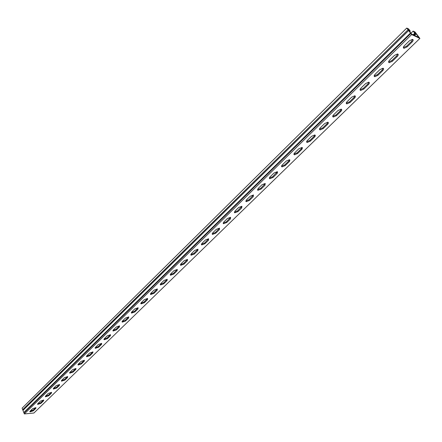 <?xml version="1.0" encoding="UTF-8"?>
<svg xmlns="http://www.w3.org/2000/svg" width="442" height="442" viewBox="0 0 442 442"><rect width="100%" height="100%" fill="white"/><g stroke="black" fill="none" stroke-linecap="round" stroke-linejoin="round"><path stroke-width="0.66" d="M408.369 29.774L408.706 29.443L407.795 29.012L411.624 34.084L418.872 37.476L415.066 32.454L414.171 32.028L415.242 33.443L413.624 35.017M414.734 32.774L415.066 32.454M414.038 35.216L415.828 33.465M409.833 31.537L410.281 31.1L408.673 28.973L406.751 28.061L411.657 34.559L419.9 38.415L415.027 31.984L413.143 31.089L411.049 33.144M406.751 28.061L22.1 408.154L24.349 413.939L33.918 413.021L419.9 38.415M409.519 31.117L409.778 30.863L408.706 29.443M388.584 61.935L391.85 60.548L396.684 55.841L397.728 53.996M360.031 89.72L363.302 88.367L367.926 83.864L368.888 82.195M332.716 116.307L335.986 114.986L340.412 110.671L341.296 109.168M306.555 141.777L309.82 140.484L314.063 136.351L314.875 134.992M281.477 166.198L284.736 164.921L288.808 160.96L289.554 159.739M257.415 189.629L260.67 188.375L265.266 183.474M234.31 212.132L237.558 210.895L241.945 206.259M212.469 234.442L212.105 233.763L215.348 232.542L219.536 228.149L219.331 229.713L215.718 233.227L212.469 234.442L212.674 232.901L216.287 229.376L219.53 228.149M190.751 254.564L193.983 253.36L197.983 249.194M170.198 274.592L173.419 273.399L177.248 269.443M150.407 293.886L153.612 292.703L157.269 288.946M131.329 312.483L134.517 311.306L138.02 307.737M112.931 330.417L116.102 329.251L119.456 325.853M95.174 347.732L98.328 346.572L101.544 343.335M78.03 364.451L81.162 363.302L84.245 360.213M61.466 380.612L64.576 379.463L67.527 376.518M45.449 396.236L48.537 395.093L51.371 392.281M29.957 411.353L33.017 410.209L35.542 407.751L35.796 408.386L33.272 410.845L29.973 411.9L30.139 411.137L32.669 408.673L35.968 407.612L35.796 408.386M37.636 403.855L40.714 402.712L43.487 399.966M53.388 388.49L56.488 387.341L59.383 384.468M69.676 372.6L72.797 371.451L75.814 368.435M86.527 356.164L89.671 355.009L92.82 351.849M103.975 339.152L107.135 337.986L110.423 334.671M122.047 321.527L125.224 320.362L128.655 316.875M140.783 303.267L143.976 302.09L147.562 298.427M160.208 284.328L163.424 283.14L167.164 279.289M180.38 264.675L183.601 263.476L187.518 259.415M201.325 244.26L204.563 243.05L208.652 238.774M223.486 223.74L223.691 222.144L227.376 218.547L230.613 217.309L230.404 218.928L226.724 222.508L223.486 223.74L223.105 223.055L226.343 221.823L230.63 217.315M245.746 200.994L249.001 199.751L253.487 194.983M269.322 178.032L272.581 176.767L277.283 171.728M293.88 154.114L297.151 152.833L301.3 148.783L302.079 147.495M319.494 129.18L322.765 127.871L327.097 123.65L327.942 122.219M346.224 103.157L349.495 101.82L354.014 97.417L354.937 95.831M374.147 75.985L377.413 74.615L382.142 70.007L383.148 68.256M403.347 47.57L406.607 46.167L411.552 41.349L412.646 39.41M411.657 34.559L24.349 413.939M392.363 61.261L389.264 62.681C388.269 62.344 388.385 61.493 389.612 60.129L394.463 55.394L397.557 53.957C398.568 54.305 398.452 55.167 397.203 56.548L392.363 61.261L391.85 60.548M363.794 89.074L360.672 90.461C359.744 90.135 359.849 89.339 360.976 88.091L365.617 83.56L368.733 82.162C369.678 82.494 369.573 83.3 368.418 84.571L363.794 89.074L363.302 88.367M336.45 115.688L333.307 117.047C332.445 116.721 332.539 115.986 333.583 114.837L338.019 110.506L341.163 109.135C342.042 109.461 341.948 110.207 340.881 111.378L336.45 115.688L335.986 114.986M310.267 141.18L307.102 142.506L306.549 141.921L307.002 140.838L311.604 136.302L314.77 134.965C315.582 135.28 315.5 135.976 314.511 137.048L310.267 141.18L309.82 140.484M285.167 165.617L281.974 166.916L281.466 166.358L282.035 165.181L286.283 161.021L289.471 159.717L289.919 160.026L289.411 161.474L285.167 165.617L284.736 164.921M261.078 189.065L257.868 190.336L258.089 188.557L262.001 184.739L265.211 183.458L264.985 185.264L261.078 189.065L260.67 188.375M237.951 211.585L234.719 212.829L234.929 211.171L238.686 207.502L241.912 206.248L241.702 207.928L237.951 211.585L237.558 210.895M194.342 254.04L191.077 255.233L191.27 253.802L194.745 250.404L198.01 249.205L197.812 250.658L194.342 254.04L193.983 253.36M173.761 274.073L170.485 275.244L170.678 273.913L174.021 270.648L177.297 269.465L177.104 270.819L173.761 274.073L173.419 273.399M153.938 293.372L150.65 294.521L150.838 293.284L154.059 290.134L157.352 288.974L157.159 290.234L153.938 293.372L153.612 292.703M134.832 311.969L131.534 313.107L131.722 311.947L134.827 308.914L138.125 307.776L137.937 308.947L134.832 311.969L134.517 311.306M116.406 329.909L113.102 331.03L113.285 329.953L116.279 327.025L119.583 325.898L119.401 326.997L116.406 329.909L116.102 329.251M98.616 347.224L95.312 348.329L95.494 347.324L98.384 344.5L101.693 343.39L101.511 344.412L98.616 347.224L98.328 346.572M81.439 363.948L78.135 365.037L78.311 364.103L81.107 361.374L84.416 360.28L84.234 361.23L81.439 363.948L81.162 363.302M64.841 380.109L61.537 381.186L61.714 380.308L64.41 377.672L67.72 376.59L67.543 377.479L64.841 380.109L64.576 379.463M48.797 395.728L45.493 396.794L45.664 395.982L48.277 393.43L51.581 392.358L51.405 393.187L48.797 395.728L48.537 395.093M40.968 403.347L37.664 404.413L37.841 403.623L40.404 401.115L43.708 400.049L43.537 400.85L40.968 403.347L40.714 402.712M56.753 387.982L53.449 389.054L53.62 388.209L56.278 385.617L59.582 384.54L59.405 385.396L56.753 387.982L56.488 387.341M73.074 372.098L69.764 373.181L69.941 372.274L72.687 369.595L75.996 368.501L75.82 369.424L73.074 372.098L72.797 371.451M89.953 355.661L86.649 356.755L86.831 355.788L89.671 353.009L92.98 351.909L92.798 352.893L89.953 355.661L89.671 355.009M107.434 338.644L104.13 339.754L104.312 338.716L107.257 335.837L110.561 334.721L110.378 335.782L107.434 338.644L107.135 337.986M125.534 321.019L122.235 322.146L122.423 321.03L125.473 318.052L128.771 316.92L128.583 318.052L125.534 321.019L125.224 320.362M144.296 302.753L141.004 303.897L141.191 302.698L144.357 299.61L147.65 298.461L147.462 299.676L144.296 302.753L143.976 302.09M163.755 283.814L160.474 284.974L160.667 283.687L163.949 280.482L167.231 279.311L167.037 280.615L163.755 283.814L163.424 283.14M183.955 264.15L180.684 265.333L180.877 263.951L184.286 260.62L187.557 259.432L187.358 260.835L183.955 264.15L183.601 263.476M204.928 243.73L201.668 244.94L201.872 243.454L205.414 239.995L208.668 238.779L208.464 240.288L204.928 243.73L204.563 243.05M249.398 200.436L246.177 201.696L246.393 199.977L250.227 196.237L253.443 194.972L253.227 196.712L249.398 200.436L249.001 199.751M273.001 177.463L269.797 178.745L269.311 178.203L269.858 177.076L274.018 173.004L277.217 171.711L277.648 172.015L277.156 173.408L273.001 177.463L272.581 176.767M297.588 153.529L294.405 154.838L293.88 154.264L294.311 153.23L298.809 148.794L301.985 147.468L302.455 147.788L301.925 149.297L297.588 153.529L297.151 152.833M323.218 128.572L320.063 129.915C319.234 129.594 319.323 128.882 320.328 127.782L324.671 123.539L327.826 122.191C328.671 122.511 328.583 123.23 327.555 124.351L323.218 128.572L322.765 127.871M349.976 102.527L346.837 103.898C345.948 103.572 346.042 102.809 347.13 101.61L351.666 97.179L354.799 95.798C355.711 96.129 355.611 96.903 354.501 98.118L349.976 102.527L349.495 101.82M377.921 75.322L374.805 76.726C373.849 76.394 373.96 75.571 375.136 74.267L379.877 69.637L382.982 68.217C383.96 68.56 383.849 69.388 382.65 70.714L377.921 75.322L377.413 74.615M407.137 46.874L404.049 48.316C403.021 47.974 403.148 47.09 404.419 45.67L409.38 40.824L412.469 39.371C413.513 39.719 413.386 40.614 412.088 42.056L407.137 46.874L406.607 46.167M413.126 34.785L414.745 33.205L415.242 33.443M413.143 31.089L414.745 33.205M32.205 410.784L31.73 409.585M410.281 31.1L409.778 30.863M414.552 35.454L416.082 33.962M417.48 36.824L417.922 36.393M22.691 409.673L408.038 29.763M23.973 412.972L410.833 33.47M397.203 56.548L396.684 55.841M368.418 84.571L367.926 83.864M340.881 111.378L340.412 110.671M314.511 137.048L314.063 136.351M289.234 161.656L288.808 160.96M264.985 185.264L264.576 184.574M241.702 207.928L241.31 207.243M215.718 233.227L215.348 232.542M219.331 229.713L218.95 229.028M197.812 250.658L197.452 249.979M177.104 270.819L176.756 270.145M157.159 290.234L156.827 289.565M137.937 308.947L137.622 308.284M119.401 326.997L119.097 326.334M101.511 344.412L101.218 343.754M84.234 361.23L83.952 360.578M67.543 377.479L67.272 376.833M51.405 393.187L51.145 392.551M33.272 410.845L33.017 410.209M43.537 400.85L43.283 400.214M59.405 385.396L59.14 384.755M75.82 369.424L75.543 368.777M92.798 352.893L92.511 352.241M110.378 335.782L110.075 335.124M128.583 318.052L128.274 317.389M147.462 299.676L147.136 299.007M167.037 280.615L166.7 279.946M187.358 260.835L187.005 260.156M208.464 240.288L208.099 239.603M226.724 222.508L226.343 221.823M230.404 218.928L230.022 218.243M253.227 196.712L252.824 196.021M276.985 173.579L276.565 172.888M301.742 149.484L301.3 148.783M327.555 124.351L327.097 123.65M354.501 98.118L354.014 97.417M382.65 70.714L382.142 70.007M412.088 42.056L411.552 41.349M23.99 412.43L410.579 32.973M23.99 412.392L410.563 32.94M23.139 410.209L408.712 30.487M23.111 410.17L408.668 30.437M389.264 62.681L388.75 61.974M360.672 90.461L360.18 89.754M333.307 117.047L332.843 116.34M307.102 142.506L306.654 141.805M281.974 166.916L281.548 166.22M257.868 190.336L257.459 189.646M234.719 212.829L234.332 212.138M191.077 255.233L190.745 254.598M170.485 275.244L170.181 274.653M150.65 294.521L150.379 293.969M131.534 313.107L131.291 312.588M113.102 331.03L112.881 330.55M95.312 348.329L95.113 347.887M78.135 365.037L77.958 364.628M61.537 381.186L61.377 380.805M45.493 396.794L45.349 396.446M29.973 411.9L29.846 411.579M37.664 404.413L37.531 404.076M53.449 389.054L53.3 388.689M69.764 373.181L69.598 372.788M86.649 356.755L86.461 356.329M104.13 339.754L103.92 339.296M122.235 322.146L122.003 321.649M141.004 303.897L140.749 303.367M160.474 284.974L160.186 284.399M180.684 265.333L180.364 264.719M201.668 244.94L201.32 244.282M246.177 201.696L245.78 201.005M269.797 178.745L269.382 178.049M294.405 154.838L293.969 154.142M320.063 129.915L319.61 129.208M346.837 103.898L346.362 103.196M374.805 76.726L374.308 76.018M404.049 48.316L403.518 47.603"/></g></svg>
